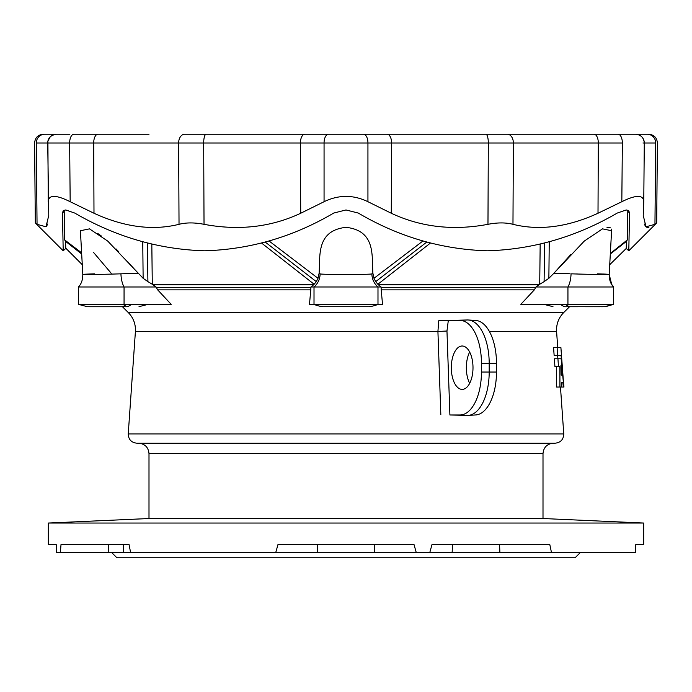 <?xml version="1.0" encoding="UTF-8"?>
<svg xmlns="http://www.w3.org/2000/svg" width="692" height="692" viewBox="0 0 692 692"><rect width="100%" height="100%" fill="white"/><g stroke="black" fill="none" stroke-linecap="round" stroke-linejoin="round"><path stroke-width="1.04" d="M487.583 134.248L490.965 134.248M185.949 134.248L188.726 134.248M201.035 134.248L204.417 134.248M56.813 134.248L57.6 134.248M69.883 134.248L56.398 134.248A8.676 8.676 90 0 0 47.713 143.002L69.65 143.002L70.169 201.709C55.931 194.642 48.613 194.642 48.232 201.709L47.912 141.09L50.231 136.817L52.229 135.312L56.389 134.248M56.77 134.248L44.755 134.248C42.783 134.248 42.783 134.248 44.755 134.248A8.676 8.434 90 0 0 36.321 143.002L37.048 224.32C34.747 222.461 34.747 222.461 37.048 224.32C34.747 222.461 34.747 222.461 37.048 224.32L45.975 226.794L48.769 215.463L47.713 143.002M487.972 224.32C453.13 230.843 420.892 227.149 391.283 213.248L391.594 143.002A8.676 4.446 -90 0 0 387.157 134.248L485.871 134.248A8.676 2.448 -90 0 1 488.318 143.002L513.36 143.002L512.971 224.32C505.791 222.461 497.462 222.461 487.972 224.32L488.318 143.002L367.936 143.002L367.936 201.709C353.335 194.642 338.717 194.642 324.064 201.709L324.064 143.002L367.936 143.002A8.676 4.437 90 0 0 363.49 134.248L184.626 134.248A8.676 5.986 -90 0 0 178.64 143.002L203.682 143.002L204.028 224.32C194.538 222.461 186.209 222.461 179.029 224.32L178.64 143.002L69.65 143.002A8.676 4.239 90 0 1 73.888 134.248L148.996 134.248M642.98 143.01L644.287 143.002C643.811 137.691 640.913 134.767 635.611 134.248L485.871 134.248M644.287 143.002L643.768 201.709L644.287 143.002A8.676 8.676 -90 0 0 635.602 134.248L647.245 134.248C649.217 134.248 649.217 134.248 647.245 134.248A8.676 8.434 -90 0 1 655.679 143.002L643.906 143.002M328.51 134.248L304.843 134.248A8.676 4.446 -90 0 0 300.406 143.002L324.064 143.002A8.676 4.437 -90 0 1 328.51 134.248M111.68 552.545L116.887 557.752L575.113 557.752L580.32 552.545M449.904 414.975L467.498 415.425A43.388 21.694 -90 0 0 468.155 415.408A43.388 21.694 -90 0 0 489.192 372.036L489.192 363.361A43.388 21.694 -90 0 0 468.155 319.981A43.388 21.694 -90 0 0 467.498 319.963L438.737 320.759L448.321 320.422L446.963 331.01L449.904 414.975L459.981 414.975A42.939 21.469 -90 0 0 481.45 372.036L481.45 363.361A42.939 21.469 -90 0 0 459.981 320.422L448.321 320.422M557.596 355.593L557.916 358.767L554.379 358.767L554.941 366.699L558.487 366.699L557.925 358.767L561.134 358.767L563.824 387.036L556.394 387.036L556.351 366.699M553.565 347.358L554.145 355.593L557.7 355.593L557.112 347.358L553.565 347.358M451.305 367.694A21.694 10.847 -90 0 0 462.152 389.388A21.694 10.847 -90 0 0 472.999 367.694A21.694 10.847 -90 0 0 462.152 346A21.694 10.847 -90 0 0 451.305 367.694M489.4 331.494L556.593 331.494C556.221 324.176 558.574 317.887 563.651 312.611L128.349 312.611C133.426 317.887 135.779 324.176 135.407 331.494L128.245 433.919L563.755 433.919C563.539 439.498 560.65 442.595 555.096 443.2L136.904 443.2C131.35 442.595 128.461 439.498 128.245 433.919M440.83 414.638L437.924 331.494L438.737 320.759M643.672 523.04L543.004 518.524L148.996 518.524L48.328 523.04L643.672 523.04L643.672 544.388L635.81 544.388L635.394 552.545M635.265 552.545L416.264 552.545L413.972 544.388L278.028 544.388L275.736 552.545L416.264 552.545M275.736 552.545L123.686 552.545L123.263 544.388M108.367 544.388L108.229 552.545L123.686 552.545M108.229 552.545L56.606 552.545L56.182 544.388L56.735 552.545M130.624 552.545L129.006 544.388L61.034 544.388L60.36 552.545M551.481 552.545L549.768 544.388L432.042 544.388L429.784 552.545M48.328 523.04L48.328 544.388L56.19 544.388M517.616 544.388L515.86 544.388M606.175 306.487L613.622 304.342L520.817 304.342L534.328 289.87L381.223 289.87L381.067 286.99L314.012 286.99L314.012 304.342L314.903 304.748A33.847 33.847 0 0 0 323.043 306.729L368.957 306.729A33.847 33.847 0 0 0 377.097 304.748L377.521 304.584A33.847 33.847 0 0 1 368.957 306.729A33.847 33.847 0 0 0 377.521 304.584L309.48 304.342L310.777 289.87L157.672 289.87L171.184 304.342L78.378 304.342L78.378 286.99C81.301 284.127 82.781 279.949 82.806 274.439L80.41 230.721L89.493 228.87L107.71 241.075L143.132 278.305L142.76 241.802M381.223 289.87L382.52 304.342L377.988 304.342L377.988 286.99A17.361 17.326 60.2 0 1 371.898 273.816L372.901 273.271L373.974 278.305L422.933 240.989M151.825 244.215L152.283 284.265L153.079 284.793L313.614 284.793L314.142 284.265L261.619 243.1M430.381 243.1L377.858 284.265L378.386 284.793L538.921 284.793L539.717 284.265L540.175 244.215M269.067 240.989L318.026 278.305L319.099 273.271C320.422 256.94 315.638 230.652 346 227.339C376.379 230.687 371.569 256.888 372.901 273.271M319.099 273.271L320.102 273.816A17.361 17.326 119.8 0 1 314.012 286.99L310.933 286.99L310.777 289.87M320.102 273.816L320.137 273.842C320.214 274.741 371.803 274.741 371.863 273.842L371.898 273.816M313.753 304.342A6.946 6.799 -68.5 0 1 314.479 304.584A33.847 33.847 0 0 0 323.043 306.729A33.847 33.847 0 0 1 314.903 304.748A6.946 6.937 -69.2 0 0 313.26 304.342M426.73 242.096L375.713 281.627L377.858 284.265M314.142 284.265L316.287 281.627L265.27 242.096M373.974 278.305L375.713 281.627M316.287 281.627L318.026 278.305M381.067 286.99L378.386 284.793M313.614 284.793L310.933 286.99M538.921 284.793L535.963 286.99L534.328 289.87M157.672 289.87L156.037 286.99L153.079 284.793M377.521 304.584A6.946 6.799 -111.5 0 1 378.247 304.342M88.247 306.72L99.086 306.746A3.469 1.739 -90 0 0 99.207 306.746L99.207 306.746A3.469 1.739 -90 0 0 99.319 306.738M99.008 306.729L121.965 306.729A3.469 1.739 90 0 1 121.766 306.746L88.057 306.738M139.014 306.651L146.436 304.783L126.247 304.584A33.847 16.919 90 0 1 121.965 306.729L126.722 306.746A3.469 1.739 90 0 1 126.524 306.729M81.691 253.999L65.584 241.387M64.183 210.186L64.745 240.003L81.621 252.831M156.037 286.99L78.378 286.99L78.378 304.342L87.451 306.72L78.378 304.342M94.562 273.842C67.159 274.741 92.953 274.741 120.425 273.842L138.115 273.271L127.691 261.723M126.748 304.342A6.946 4.541 95.7 0 0 126.247 304.584L124.058 304.342L124.058 286.99A17.361 7.88 88.1 0 1 120.944 273.816M147.379 243.082L147.906 281.627L152.283 284.265M143.132 278.305L147.906 281.627M65.247 240.799L64.745 240.003M134.412 304.783A6.946 4.247 90 0 1 135.909 304.342M118.695 251.741L116.014 248.886M101.62 236.197L97.754 233.472M93.654 252.563L111.213 273.271M626.416 241.378L610.309 253.999M621.736 244.207L622.506 243.619M570.537 254.812L553.885 273.271L584.299 241.067L602.516 228.862L611.59 230.721L611.391 229.087M610.344 227.798L608.545 227.348M608.329 227.339L607.014 227.452M602.948 274.006L604.419 274.067M604.523 274.075L605.716 274.127M577.457 273.98L576.202 273.954M549.24 241.802L548.868 278.305L553.885 273.271L569.992 273.781M609.219 273.937L609.194 274.439C609.219 279.949 610.699 284.127 613.622 286.99L567.942 286.99L567.942 304.342L561.004 304.748A33.847 16.919 90 0 0 565.079 306.729A3.469 1.739 90 0 0 565.278 306.746L592.992 306.729M593.624 306.746L603.753 306.72M610.344 253.462L627.255 240.003L627.817 210.186M571.056 273.816A17.361 7.88 91.9 0 1 567.942 286.99L535.963 286.99M571.575 273.842C599.056 274.741 624.841 274.741 597.438 273.842M560.122 304.342A6.946 3.711 89 0 1 561.004 304.748L557.588 304.783A6.946 4.247 90 0 0 556.091 304.342M539.717 284.265L544.094 281.627L544.621 243.082M544.094 281.627L548.868 278.305M570.433 306.729A3.469 1.739 90 0 1 570.234 306.746L570.234 306.746A3.469 1.739 90 0 1 570.035 306.729A33.847 16.919 90 0 1 565.753 304.584A6.946 4.541 84.3 0 0 565.252 304.342M148.996 518.524L148.996 453.615C148.382 447.292 144.913 443.814 138.582 443.2M469.669 383.342A21.694 10.847 90 0 1 469.669 352.055M475.015 414.975A42.939 21.469 -90 0 0 475.663 414.958A42.939 21.469 -90 0 0 496.484 372.036L496.484 363.361A42.939 21.469 -90 0 0 475.663 320.439L468.155 319.981M512.971 224.32C539.379 230.834 567.725 227.149 598.009 213.248L621.831 201.709C636.104 194.642 643.413 194.642 643.768 201.709L643.231 215.463L646.025 226.794L654.952 224.32C657.253 222.461 657.253 222.461 654.952 224.32C657.253 222.461 657.253 222.461 654.952 224.32L655.679 143.002C657.98 143.002 657.98 143.002 655.679 143.002M68.603 143.002L48.578 143.01M621.831 201.709L622.35 143.002A8.676 4.239 -90 0 0 618.112 134.248M507.374 134.248A8.676 5.986 90 0 1 513.36 143.002L622.35 143.002M648.897 227.538L646.622 227.192M645.489 226.267L644.235 223.948M46.511 226.267L47.774 223.923M36.321 143.002C34.02 143.002 34.02 143.002 36.321 143.002L48.094 143.002M179.029 224.32C152.629 230.843 124.283 227.149 93.991 213.248L70.169 201.709M202.851 134.248L206.13 134.248A8.676 2.448 90 0 0 203.682 143.002L300.406 143.002L300.717 213.248L324.064 201.709M204.028 224.32C238.887 230.834 271.117 227.149 300.717 213.248M391.283 213.248L367.936 201.709M627.964 211.449L629.53 213.058L628.803 210.809L626.295 209.953L617.264 213.058C576.228 236.889 532.935 249.466 487.402 250.798C441.851 249.466 398.808 236.889 358.266 213.058L346 209.953L333.734 213.058C293.192 236.889 250.149 249.466 204.598 250.798C159.065 249.466 115.772 236.889 74.736 213.058L65.705 209.953L63.197 210.809L62.47 213.058L63.197 250.798L35.318 222.919L34.6 143.002C35.076 137.691 37.974 134.767 43.276 134.248M629.53 213.058L628.803 250.798L626.243 248.454L626.424 241.032M609.73 264.69L626.243 248.454M65.576 241.032L65.757 248.454L63.197 250.798M559.94 387.036L559.871 366.699L558.487 366.699M563.331 387.036L562.881 382.667L561.411 382.667L561.463 387.036M562.881 382.667L561.411 382.667M562.077 375.133L561.16 375.133L560.944 365.255L562.077 375.133L561.16 375.133M557.112 347.358L560.883 347.358L563.824 387.036M563.954 387.036L561.091 355.593L557.7 355.593M446.963 331.01L437.924 331.494L135.407 331.494M314.479 304.584A33.847 33.847 0 0 0 323.043 306.729M381.076 287.336L535.833 287.336M156.167 287.336L310.924 287.336M379.13 304.342L377.097 304.748A6.946 6.937 -110.8 0 1 378.74 304.342M131.878 304.342A6.946 3.711 91 0 0 130.996 304.748A33.847 16.919 90 0 1 126.921 306.729A3.469 1.739 90 0 1 126.722 306.746L111.438 306.746M587.941 306.746A3.469 1.739 -90 0 1 587.837 306.746L592.914 306.746A3.469 1.739 -90 0 1 592.793 306.746L592.793 306.746A3.469 1.739 -90 0 1 592.681 306.738M604.523 306.72L565.278 306.746A3.469 1.739 90 0 0 565.476 306.729M592.914 306.746L587.837 306.746A3.469 1.739 -90 0 1 587.733 306.746M557.588 304.783L543.125 304.342M543.004 518.524L543.004 453.615L148.996 453.615M499.563 544.388L499.892 552.545M317.645 544.388L317.23 552.545M374.355 544.388L374.77 552.545M459.981 320.422L467.498 319.963M459.981 414.975L467.498 415.425M496.484 363.361L481.45 363.361M496.484 372.036L481.45 372.036M598.009 213.248L598.303 143.002A8.676 4.23 -90 0 0 594.073 134.248L635.187 134.248M93.991 213.248L93.697 143.002A8.676 4.23 -90 0 1 97.927 134.248M64.036 211.449L62.47 213.058M556.593 331.494L557.7 347.358M560.477 387.036L563.755 433.919M323.856 306.72L368.144 306.72M563.651 312.611L569.516 306.746M128.349 312.611L122.484 306.746M314.903 304.748L312.87 304.342M106.594 306.746L108.964 306.746M82.781 273.937L82.27 264.69L65.749 248.168M65.489 240.92L81.656 253.445M65.039 240.704L81.656 253.488M146.436 304.783L148.875 304.342M88.896 306.746L89.415 306.746M89.891 306.746L90.479 306.746M90.704 306.746L92.296 306.746M97.451 306.746L98.376 306.746M602.585 306.746L601.296 306.746M599.704 306.746L596.046 306.746M595.7 306.746L594.549 306.746M587.837 306.746L585.397 306.746M611.59 230.721L609.194 274.439L611.693 284.386L613.622 286.99L613.622 304.342L604.548 306.72M610.344 253.488L626.961 240.704M552.986 306.651L545.564 304.783M543.004 453.615C543.618 447.292 547.087 443.814 553.418 443.2M452.127 552.545L452.559 544.388M475.663 414.958L468.155 415.408M628.803 250.798L656.682 222.919L657.4 143.002C656.924 137.691 654.027 134.767 648.724 134.248M635.611 134.248L304.843 134.248M543.004 134.248L577.708 134.248"/></g></svg>
